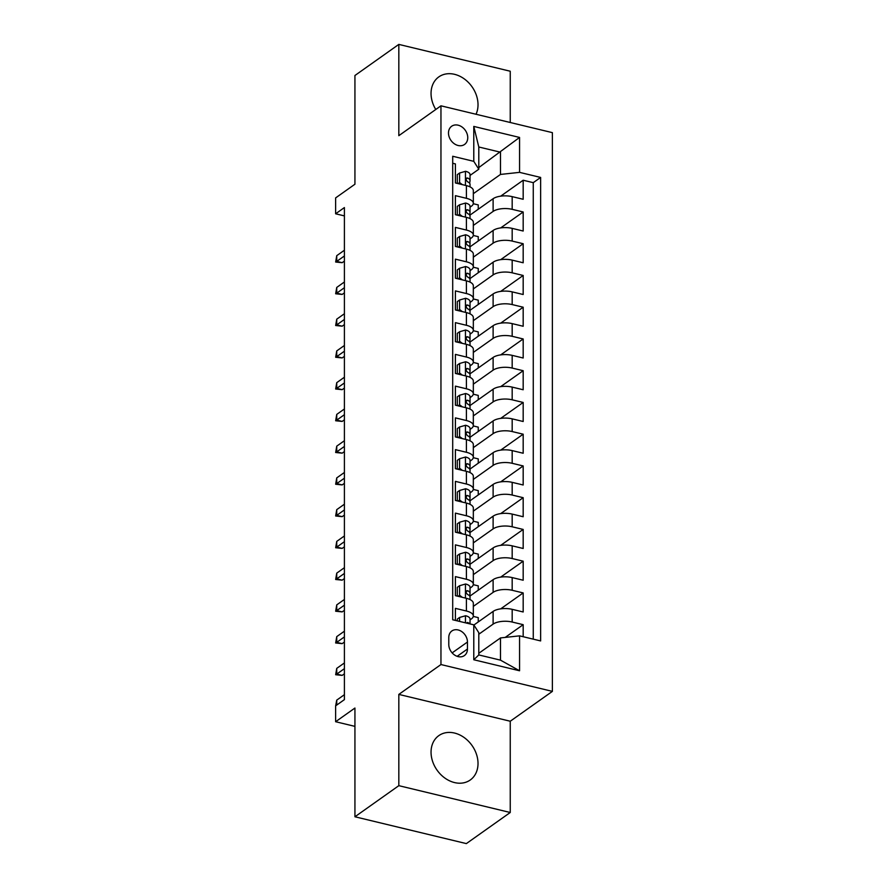 <?xml version="1.0" encoding="UTF-8"?>
<svg xmlns="http://www.w3.org/2000/svg" width="888" height="888" viewBox="0 0 888 888"><rect width="100%" height="100%" fill="white"/><g stroke="black" fill="none" stroke-linecap="round" stroke-linejoin="round"><path stroke-width="1.33" d="M476.024 114.263A27.195 21.39 54.7 0 0 478.022 104.74A27.195 21.39 54.7 0 0 464.091 78.766A27.195 21.39 54.7 0 0 438.816 76.901A27.195 21.39 54.7 0 0 431.046 93.429A27.195 21.39 54.7 0 0 435.775 109.479M431.046 752.158A27.195 21.39 54.7 0 0 444.977 778.132A27.195 21.39 54.7 0 0 470.252 779.997A27.195 21.39 54.7 0 0 478.022 763.469A27.195 21.39 54.7 0 0 464.091 737.495A27.195 21.39 54.7 0 0 438.816 735.63A27.195 21.39 54.7 0 0 431.046 752.158M448.484 133.022A11.156 8.78 54.7 0 0 454.201 143.678A11.156 8.78 54.7 0 0 464.568 144.444A11.156 8.78 54.7 0 0 467.754 137.662A11.156 8.78 54.7 0 0 462.038 127.006A11.156 8.78 54.7 0 0 451.67 126.24A11.156 8.78 54.7 0 0 448.484 133.022M510.245 122.5L510.245 71.229L398.823 44.4L354.934 75.502L354.934 184.227L335.62 197.913L335.62 213.786L344.4 215.895M552.38 691.375L552.38 132.645L440.959 105.816L440.959 664.546L552.38 691.375L510.245 721.234L398.823 694.405L398.823 785.669L510.245 812.498L510.245 721.234M510.245 812.498L466.355 843.6L354.934 816.771L354.934 708.036L335.62 721.722L354.934 726.373M398.823 785.669L354.934 816.771M452.702 163.259L455.411 163.914L455.411 182.961L466.411 185.614L466.411 198.313A13.942 5.761 0 0 1 473.326 203.285A13.942 5.761 0 0 1 471.428 206.183L470.041 207.17M466.411 198.313L455.411 195.66L455.411 214.707L466.411 217.36L466.411 230.059A13.942 5.761 0 0 1 473.326 235.031A13.942 5.761 0 0 1 471.428 237.929L470.041 238.916M466.411 230.059L455.411 227.406L455.411 246.453L466.411 249.106L466.411 261.805A13.942 5.761 0 0 1 473.326 266.777A13.942 5.761 0 0 1 471.428 269.675L470.041 270.662M466.411 261.805L455.411 259.152L455.411 278.199L466.411 280.852L466.411 293.551A13.942 5.761 0 0 1 473.326 298.523A13.942 5.761 0 0 1 471.428 301.421L470.041 302.408M466.411 293.551L455.411 290.898L455.411 309.945L466.411 312.598L466.411 325.297A13.942 5.761 0 0 1 473.326 330.269A13.942 5.761 0 0 1 471.428 333.166L470.041 334.154M466.411 325.297L455.411 322.644L455.411 341.691L466.411 344.344L466.411 357.043A13.942 5.761 0 0 1 473.326 362.015A13.942 5.761 0 0 1 471.428 364.913L470.041 365.9M466.411 357.043L455.411 354.39L455.411 373.437L466.411 376.09L466.411 388.789A13.942 5.761 0 0 1 473.326 393.761A13.942 5.761 0 0 1 471.428 396.659L470.041 397.646M466.411 388.789L455.411 386.136L455.411 405.183L466.411 407.836L466.411 420.535A13.942 5.761 0 0 1 473.326 425.507A13.942 5.761 0 0 1 471.428 428.405L470.041 429.392M466.411 420.535L455.411 417.882L455.411 436.929L466.411 439.582L466.411 452.281A13.942 5.761 0 0 1 473.326 457.253A13.942 5.761 0 0 1 471.428 460.151L470.041 461.138M466.411 452.281L455.411 449.628L455.411 468.675L466.411 471.328L466.411 484.027A13.942 5.761 0 0 1 473.326 488.999A13.942 5.761 0 0 1 471.428 491.897L470.041 492.884M466.411 484.027L455.411 481.374L455.411 500.421L466.411 503.074L466.411 515.773A13.942 5.761 0 0 1 473.326 520.745A13.942 5.761 0 0 1 471.428 523.643L470.041 524.63M466.411 515.773L455.411 513.12L455.411 532.167L466.411 534.82L466.411 547.519A13.942 5.761 0 0 1 473.326 552.491A13.942 5.761 0 0 1 471.428 555.389L470.041 556.376M466.411 547.519L455.411 544.866L455.411 563.913L466.411 566.566L466.411 579.265A13.942 5.761 0 0 1 473.326 584.237A13.942 5.761 0 0 1 471.428 587.135L470.041 588.122M466.411 579.265L455.411 576.612L455.411 595.659L466.411 598.312A13.942 5.761 0 0 1 473.326 603.285L473.326 615.983A13.942 5.761 0 0 1 471.428 618.88L470.041 619.868M523.176 636.729L523.176 624.675L505.194 637.418M473.903 625.019L493.118 611.41A13.942 5.761 0 0 1 512.176 609.335L523.176 611.976L523.176 592.929L500.71 608.846M469.785 596.192L493.118 579.664A13.942 5.761 180 0 1 512.176 577.589L523.176 580.23L523.176 561.183L500.71 577.1M469.785 564.446L493.118 547.918A13.942 5.761 180 0 1 512.176 545.843L523.176 548.484L523.176 529.437L500.71 545.354M469.785 532.7L493.118 516.172A13.942 5.761 180 0 1 512.176 514.096L523.176 516.738L523.176 497.691L500.71 513.608M469.785 500.954L493.118 484.426A13.942 5.761 180 0 1 512.176 482.351L523.176 484.992L523.176 465.945L500.71 481.862M469.785 469.208L493.118 452.68A13.942 5.761 180 0 1 512.176 450.605L523.176 453.246L523.176 434.199L500.71 450.116M469.785 437.462L493.118 420.934A13.942 5.761 180 0 1 512.176 418.859L523.176 421.5L523.176 402.453L500.71 418.37M469.785 405.716L493.118 389.188A13.942 5.761 180 0 1 512.176 387.113L523.176 389.754L523.176 370.707L500.71 386.624M469.785 373.97L493.118 357.442A13.942 5.761 180 0 1 512.176 355.367L523.176 358.008L523.176 338.961L500.71 354.878M469.785 342.224L493.118 325.696A13.942 5.761 180 0 1 512.176 323.621L523.176 326.262L523.176 307.215L500.71 323.132M469.785 310.478L493.118 293.95A13.942 5.761 180 0 1 512.176 291.875L523.176 294.516L523.176 275.469L500.71 291.386M469.785 278.732L493.118 262.204A13.942 5.761 180 0 1 512.176 260.129L523.176 262.77L523.176 243.723L500.71 259.64M469.785 246.986L493.118 230.458A13.942 5.761 180 0 1 512.176 228.383L523.176 231.024L523.176 211.977L500.71 227.894M335.62 721.722L335.62 705.849L344.4 699.633L344.4 207.57L335.62 213.786M467.454 649.017L467.454 642.035A10.811 8.503 54.7 0 0 461.915 631.712A10.811 8.503 54.7 0 0 451.87 630.968A10.811 8.503 54.7 0 0 448.784 637.54L448.784 644.522A10.811 8.503 54.7 0 0 454.323 654.845A10.811 8.503 54.7 0 0 464.369 655.588A10.811 8.503 54.7 0 0 467.454 649.017L457.142 656.332M478.799 169.22L473.781 161.339L452.702 156.266L452.702 619.757L473.781 624.83L478.799 632.711L478.799 654.933L500.488 660.15L500.488 637.928L519.558 635.852L540.637 640.925L540.637 177.434L519.558 172.361L500.488 174.437L500.488 152.214L478.799 146.997L478.799 169.22L470.041 175.424M473.781 161.339L473.781 126.418L519.558 137.44L519.558 172.361M519.558 635.852L519.558 670.773L473.781 659.751L473.781 624.83M473.326 225.43L493.118 211.411A13.942 5.761 0 0 1 512.176 209.335L523.176 211.977M469.785 215.24L493.118 198.712L493.118 211.411M473.326 257.176L493.118 243.157A13.942 5.761 0 0 1 512.176 241.081L523.176 243.723M473.326 288.922L493.118 274.903A13.942 5.761 0 0 1 512.176 272.827L523.176 275.469M473.326 320.668L493.118 306.649A13.942 5.761 0 0 1 512.176 304.573L523.176 307.215M473.326 352.414L493.118 338.395A13.942 5.761 0 0 1 512.176 336.319L523.176 338.961M473.326 384.16L493.118 370.141A13.942 5.761 0 0 1 512.176 368.065L523.176 370.707M473.326 415.906L493.118 401.887A13.942 5.761 0 0 1 512.176 399.811L523.176 402.453M473.326 447.652L493.118 433.633A13.942 5.761 0 0 1 512.176 431.557L523.176 434.199M473.326 479.398L493.118 465.379A13.942 5.761 0 0 1 512.176 463.303L523.176 465.945M473.326 511.144L493.118 497.125A13.942 5.761 0 0 1 512.176 495.049L523.176 497.691M473.326 542.89L493.118 528.871A13.942 5.761 0 0 1 512.176 526.795L523.176 529.437M473.326 574.636L493.118 560.617A13.942 5.761 0 0 1 512.176 558.541L523.176 561.183M473.326 606.382L493.118 592.363A13.942 5.761 0 0 1 512.176 590.287L523.176 592.929M478.799 634.243L493.118 624.109A13.942 5.761 0 0 1 512.176 622.033L523.176 624.675M533.266 639.149L533.266 182.662L523.176 180.231L500.71 196.148M493.118 198.712A13.942 5.761 180 0 1 512.176 196.637L523.176 199.278L523.176 180.231M455.411 620.412L455.411 608.358L466.411 611.011A13.942 5.761 0 0 1 473.326 615.983M478.799 653.29L500.488 637.928M398.823 694.405L440.959 664.546M398.823 44.4L398.823 135.675L440.959 105.816M478.799 167.577L519.558 137.44M473.326 193.684L500.488 174.437M478.255 621.933L478.255 617.615L473.282 616.416M478.255 590.187L478.255 585.869L473.282 584.67M473.326 584.237L473.326 571.539A13.942 5.761 180 0 0 466.411 566.566M478.255 558.441L478.255 554.123L473.282 552.924M473.326 552.491L473.326 539.793A13.942 5.761 180 0 0 466.411 534.82M478.255 526.695L478.255 522.377L473.282 521.178M473.326 520.745L473.326 508.047A13.942 5.761 180 0 0 466.411 503.074M478.255 494.949L478.255 490.631L473.282 489.432M473.326 488.999L473.326 476.301A13.942 5.761 180 0 0 466.411 471.328M478.255 463.203L478.255 458.885L473.282 457.686M473.326 457.253L473.326 444.555A13.942 5.761 180 0 0 466.411 439.582M478.255 431.457L478.255 427.139L473.282 425.94M473.326 425.507L473.326 412.809A13.942 5.761 180 0 0 466.411 407.836M478.255 399.711L478.255 395.393L473.282 394.194M473.326 393.761L473.326 381.063A13.942 5.761 180 0 0 466.411 376.09M478.255 367.965L478.255 363.647L473.282 362.448M473.326 362.015L473.326 349.317A13.942 5.761 180 0 0 466.411 344.344M478.255 336.219L478.255 331.901L473.282 330.702M473.326 330.269L473.326 317.571A13.942 5.761 180 0 0 466.411 312.598M478.255 304.473L478.255 300.155L473.282 298.956M473.326 298.523L473.326 285.825A13.942 5.761 180 0 0 466.411 280.852M478.255 272.727L478.255 268.409L473.282 267.21M473.326 266.777L473.326 254.079A13.942 5.761 180 0 0 466.411 249.106M478.255 240.981L478.255 236.663L473.282 235.464M473.326 235.031L473.326 222.333A13.942 5.761 180 0 0 466.411 217.36M478.255 209.235L478.255 204.917L473.282 203.718M533.266 182.662L540.637 177.434M473.326 203.285L473.326 190.587A13.942 5.761 180 0 0 466.411 185.614M478.799 654.933L473.781 659.751M500.488 660.15L519.558 670.773M473.781 126.418L478.799 146.997M459.584 621.411L459.584 617.46L465.601 615.739A9.235 3.818 -0 0 1 470.041 618.991A9.235 3.818 -0 0 1 470.018 619.236M459.584 617.46L457.298 619.08L457.298 620.856M469.563 623.809A9.235 3.818 180 0 0 467.643 622.466L466.211 623.01M336.741 705.061L336.741 700.121L344.4 694.694M335.664 705.816L336.741 700.121M458.075 596.303L459.584 595.238L459.584 585.714L465.601 583.993A9.235 3.818 -0 0 1 470.041 587.245A9.235 3.818 -0 0 1 470.018 587.49M459.584 595.238L462.293 597.313M459.584 585.714L457.298 587.334L457.298 596.114M469.652 595.992L470.018 593.517A9.235 3.818 180 0 0 470.041 593.284A9.235 3.818 180 0 0 467.643 590.72L466.6 590.798M466.056 591.852L467.643 590.72C465.612 591.219 465.612 592.496 467.643 594.527A9.235 3.818 -0 0 1 470.041 597.091A9.235 3.818 -0 0 1 470.018 597.324M344.4 668.664L336.741 674.092L342.158 675.391L335.664 674.725L336.741 674.092L336.741 668.375L344.4 662.948M342.158 675.391L344.4 673.803M335.664 674.725L336.741 668.375M458.075 564.557L459.584 563.491L459.584 553.968L465.601 552.247A9.235 3.818 -0 0 1 470.041 555.5A9.235 3.818 -0 0 1 470.018 555.744M459.584 563.491L462.293 565.567M459.584 553.968L457.298 555.588L457.298 564.368M469.652 564.246L470.018 561.771A9.235 3.818 180 0 0 470.041 561.538A9.235 3.818 180 0 0 467.643 558.974L466.6 559.052M466.056 560.106L467.643 558.974C465.612 559.473 465.612 560.75 467.643 562.781A9.235 3.818 -0 0 1 470.041 565.345A9.235 3.818 -0 0 1 470.018 565.578M344.4 636.918L336.741 642.346L342.158 643.645L335.664 642.979L336.741 642.346L336.741 636.629L344.4 631.202M342.158 643.645L344.4 642.057M335.664 642.979L336.741 636.629M458.075 532.811L459.584 531.746L459.584 522.222L465.601 520.501A9.235 3.818 -0 0 1 470.041 523.754A9.235 3.818 -0 0 1 470.018 523.998M459.584 531.746L462.293 533.821M459.584 522.222L457.298 523.842L457.298 532.622M469.652 532.5L470.018 530.025A9.235 3.818 180 0 0 470.041 529.792A9.235 3.818 180 0 0 467.643 527.228L466.6 527.306M466.056 528.36L467.643 527.228C465.612 527.727 465.612 529.004 467.643 531.035A9.235 3.818 -0 0 1 470.041 533.599A9.235 3.818 -0 0 1 470.018 533.832M344.4 605.172L336.741 610.6L342.158 611.899L335.664 611.233L336.741 610.6L336.741 604.883L344.4 599.456M342.158 611.899L344.4 610.311M335.664 611.233L336.741 604.883M458.075 501.065L459.584 500L459.584 490.476L465.601 488.755A9.235 3.818 -0 0 1 470.041 492.008A9.235 3.818 -0 0 1 470.018 492.252M459.584 500L462.293 502.075M459.584 490.476L457.298 492.096L457.298 500.876M469.652 500.754L470.018 498.279A9.235 3.818 180 0 0 470.041 498.046A9.235 3.818 180 0 0 467.643 495.482L466.6 495.56M466.056 496.614L467.643 495.482C465.612 495.981 465.612 497.258 467.643 499.289A9.235 3.818 -0 0 1 470.041 501.853A9.235 3.818 -0 0 1 470.018 502.086M344.4 573.426L336.741 578.854L342.158 580.153L335.664 579.487L336.741 578.854L336.741 573.137L344.4 567.71M342.158 580.153L344.4 578.565M335.664 579.487L336.741 573.137M458.075 469.319L459.584 468.254L459.584 458.73L465.601 457.009A9.235 3.818 -0 0 1 470.041 460.262A9.235 3.818 -0 0 1 470.018 460.506M459.584 468.254L462.293 470.329M459.584 458.73L457.298 460.35L457.298 469.13M469.652 469.008L470.018 466.533A9.235 3.818 180 0 0 470.041 466.3A9.235 3.818 180 0 0 467.643 463.736L466.6 463.814M466.056 464.868L467.643 463.736C465.612 464.235 465.612 465.512 467.643 467.543A9.235 3.818 -0 0 1 470.041 470.107A9.235 3.818 -0 0 1 470.018 470.34M344.4 541.68L336.741 547.108L342.158 548.407L335.664 547.741L336.741 547.108L336.741 541.391L344.4 535.964M342.158 548.407L344.4 546.819M335.664 547.741L336.741 541.391M458.075 437.573L459.584 436.508L459.584 426.984L465.601 425.263A9.235 3.818 -0 0 1 470.041 428.516A9.235 3.818 -0 0 1 470.018 428.76M459.584 436.508L462.293 438.583M459.584 426.984L457.298 428.604L457.298 437.384M469.652 437.262L470.018 434.787A9.235 3.818 180 0 0 470.041 434.554A9.235 3.818 180 0 0 467.643 431.99L466.6 432.068M466.056 433.122L467.643 431.99C465.612 432.489 465.612 433.766 467.643 435.797A9.235 3.818 -0 0 1 470.041 438.361A9.235 3.818 -0 0 1 470.018 438.594M344.4 509.934L336.741 515.362L342.158 516.661L335.664 515.995L336.741 515.362L336.741 509.645L344.4 504.218M342.158 516.661L344.4 515.073M335.664 515.995L336.741 509.645M458.075 405.827L459.584 404.762L459.584 395.238L465.601 393.517A9.235 3.818 -0 0 1 470.041 396.77A9.235 3.818 -0 0 1 470.018 397.014M459.584 404.762L462.293 406.837M459.584 395.238L457.298 396.858L457.298 405.638M469.652 405.516L470.018 403.041A9.235 3.818 180 0 0 470.041 402.808A9.235 3.818 180 0 0 467.643 400.244L466.6 400.322M466.056 401.376L467.643 400.244C465.612 400.743 465.612 402.02 467.643 404.051A9.235 3.818 -0 0 1 470.041 406.615A9.235 3.818 -0 0 1 470.018 406.848M344.4 478.188L336.741 483.616L342.158 484.915L335.664 484.249L336.741 483.616L336.741 477.899L344.4 472.471M342.158 484.915L344.4 483.327M335.664 484.249L336.741 477.899M458.075 374.081L459.584 373.016L459.584 363.492L465.601 361.771A9.235 3.818 -0 0 1 470.041 365.024A9.235 3.818 -0 0 1 470.018 365.268M459.584 373.016L462.293 375.091M459.584 363.492L457.298 365.112L457.298 373.892M469.652 373.77L470.018 371.295A9.235 3.818 180 0 0 470.041 371.062A9.235 3.818 180 0 0 467.643 368.498L466.6 368.576M466.056 369.63L467.643 368.498C465.612 368.997 465.612 370.274 467.643 372.305A9.235 3.818 -0 0 1 470.041 374.869A9.235 3.818 -0 0 1 470.018 375.102M344.4 446.442L336.741 451.87L342.158 453.169L335.664 452.503L336.741 451.87L336.741 446.153L344.4 440.726M342.158 453.169L344.4 451.581M335.664 452.503L336.741 446.153M458.075 342.335L459.584 341.269L459.584 331.746L465.601 330.025A9.235 3.818 -0 0 1 470.041 333.278A9.235 3.818 -0 0 1 470.018 333.522M459.584 341.269L462.293 343.345M459.584 331.746L457.298 333.366L457.298 342.146M469.652 342.024L470.018 339.549A9.235 3.818 180 0 0 470.041 339.316A9.235 3.818 180 0 0 467.643 336.752L466.6 336.829M466.056 337.884L467.643 336.752C465.612 337.251 465.612 338.528 467.643 340.559A9.235 3.818 -0 0 1 470.041 343.123A9.235 3.818 -0 0 1 470.018 343.356M344.4 414.696L336.741 420.124L342.158 421.423L335.664 420.757L336.741 420.124L336.741 414.407L344.4 408.98M342.158 421.423L344.4 419.835M335.664 420.757L336.741 414.407M458.075 310.589L459.584 309.524L459.584 300L465.601 298.279A9.235 3.818 -0 0 1 470.041 301.531A9.235 3.818 -0 0 1 470.018 301.776M459.584 309.524L462.293 311.599M459.584 300L457.298 301.62L457.298 310.4M469.652 310.278L470.018 307.803A9.235 3.818 180 0 0 470.041 307.57A9.235 3.818 180 0 0 467.643 305.006L466.6 305.084M466.056 306.138L467.643 305.006C465.612 305.505 465.612 306.782 467.643 308.813A9.235 3.818 -0 0 1 470.041 311.377A9.235 3.818 -0 0 1 470.018 311.61M344.4 382.95L336.741 388.378L342.158 389.677L335.664 389.011L336.741 388.378L336.741 382.661L344.4 377.234M342.158 389.677L344.4 388.089M335.664 389.011L336.741 382.661M458.075 278.843L459.584 277.778L459.584 268.254L465.601 266.533A9.235 3.818 -0 0 1 470.041 269.786A9.235 3.818 -0 0 1 470.018 270.03M459.584 277.778L462.293 279.853M459.584 268.254L457.298 269.874L457.298 278.654M469.652 278.532L470.018 276.057A9.235 3.818 180 0 0 470.041 275.824A9.235 3.818 180 0 0 467.643 273.26L466.6 273.338M466.056 274.392L467.643 273.26C465.612 273.759 465.612 275.036 467.643 277.067A9.235 3.818 -0 0 1 470.041 279.631A9.235 3.818 -0 0 1 470.018 279.864M344.4 351.204L336.741 356.632L342.158 357.931L335.664 357.265L336.741 356.632L336.741 350.915L344.4 345.488M342.158 357.931L344.4 356.343M335.664 357.265L336.741 350.915M458.075 247.097L459.584 246.032L459.584 236.508L465.601 234.787A9.235 3.818 -0 0 1 470.041 238.04A9.235 3.818 -0 0 1 470.018 238.284M459.584 246.032L462.293 248.107M459.584 236.508L457.298 238.128L457.298 246.908M469.652 246.786L470.018 244.311A9.235 3.818 180 0 0 470.041 244.078A9.235 3.818 180 0 0 467.643 241.514L466.6 241.592M466.056 242.646L467.643 241.514C465.612 242.013 465.612 243.29 467.643 245.321A9.235 3.818 -0 0 1 470.041 247.885A9.235 3.818 -0 0 1 470.018 248.118M344.4 319.458L336.741 324.886L342.158 326.185L335.664 325.519L336.741 324.886L336.741 319.169L344.4 313.742M342.158 326.185L344.4 324.597M335.664 325.519L336.741 319.169M458.075 215.351L459.584 214.286L459.584 204.762L465.601 203.041A9.235 3.818 -0 0 1 470.041 206.294A9.235 3.818 -0 0 1 470.018 206.538M459.584 214.286L462.293 216.361M459.584 204.762L457.298 206.382L457.298 215.162M469.652 215.04L470.018 212.565A9.235 3.818 180 0 0 470.041 212.332A9.235 3.818 180 0 0 467.643 209.768L466.6 209.846M466.056 210.9L467.643 209.768C465.612 210.267 465.612 211.544 467.643 213.575A9.235 3.818 -0 0 1 470.041 216.139A9.235 3.818 -0 0 1 470.018 216.372M344.4 287.712L336.741 293.14L342.158 294.439L335.664 293.773L336.741 293.14L336.741 287.423L344.4 281.996M342.158 294.439L344.4 292.851M335.664 293.773L336.741 287.423M458.075 183.605L459.584 182.54L459.584 173.016L465.601 171.295A9.235 3.818 -0 0 1 470.041 174.548A9.235 3.818 -0 0 1 470.018 174.792M459.584 182.54L462.293 184.615M459.584 173.016L457.298 174.636L457.298 183.416M469.652 183.294L470.018 180.819A9.235 3.818 180 0 0 470.041 180.586A9.235 3.818 180 0 0 467.643 178.022L466.6 178.1M466.056 179.154L467.643 178.022C465.612 178.521 465.612 179.798 467.643 181.829A9.235 3.818 -0 0 1 470.041 184.393A9.235 3.818 -0 0 1 470.018 184.626M344.4 255.966L336.741 261.394L342.158 262.693L335.664 262.027L336.741 261.394L336.741 255.677L344.4 250.25M342.158 262.693L344.4 261.105M335.664 262.027L336.741 255.677M493.118 230.458L493.118 243.157M493.118 262.204L493.118 274.903M493.118 293.95L493.118 306.649M493.118 325.696L493.118 338.395M493.118 357.442L493.118 370.141M493.118 389.188L493.118 401.887M493.118 420.934L493.118 433.633M493.118 452.68L493.118 465.379M493.118 484.426L493.118 497.125M493.118 516.172L493.118 528.871M493.118 547.918L493.118 560.617M493.118 579.664L493.118 592.363M493.118 611.41L493.118 624.109M512.176 609.335L512.176 622.033M512.176 196.637L512.176 209.335M512.176 228.383L512.176 241.081M512.176 260.129L512.176 272.827M512.176 291.875L512.176 304.573M512.176 323.621L512.176 336.319M512.176 355.367L512.176 368.065M512.176 387.113L512.176 399.811M512.176 418.859L512.176 431.557M512.176 450.605L512.176 463.303M512.176 482.351L512.176 495.049M512.176 514.096L512.176 526.795M512.176 545.843L512.176 558.541M512.176 577.589L512.176 590.287M466.411 598.312L466.411 611.011M452.136 652.891L467.454 642.035M465.456 615.773L465.456 622.821M466.711 623.132L467.643 622.466M465.456 584.027L465.456 598.079M465.456 552.281L465.456 566.333M465.456 520.534L465.456 534.587M465.456 488.789L465.456 502.841M465.456 457.043L465.456 471.095M465.456 425.297L465.456 439.349M465.456 393.551L465.456 407.603M465.456 361.805L465.456 375.857M465.456 330.059L465.456 344.111M465.456 298.312L465.456 312.365M465.456 266.567L465.456 280.619M465.456 234.821L465.456 248.873M465.456 203.075L465.456 217.127M465.456 171.329L465.456 185.381M470.041 623.931L470.041 618.991M470.041 599.567L470.041 597.091M470.041 593.284L470.041 587.245M470.041 567.821L470.041 565.345M470.041 561.538L470.041 555.5M470.041 536.075L470.041 533.599M470.041 529.792L470.041 523.754M470.041 504.329L470.041 501.853M470.041 498.046L470.041 492.008M470.041 472.583L470.041 470.107M470.041 466.3L470.041 460.262M470.041 440.837L470.041 438.361M470.041 434.554L470.041 428.516M470.041 409.091L470.041 406.615M470.041 402.808L470.041 396.77M470.041 377.345L470.041 374.869M470.041 371.062L470.041 365.024M470.041 345.599L470.041 343.123M470.041 339.316L470.041 333.278M470.041 313.853L470.041 311.377M470.041 307.57L470.041 301.531M470.041 282.107L470.041 279.631M470.041 275.824L470.041 269.786M470.041 250.361L470.041 247.885M470.041 244.078L470.041 238.04M470.041 218.614L470.041 216.139M470.041 212.332L470.041 206.294M470.041 186.869L470.041 184.393M470.041 180.586L470.041 174.548"/></g></svg>
